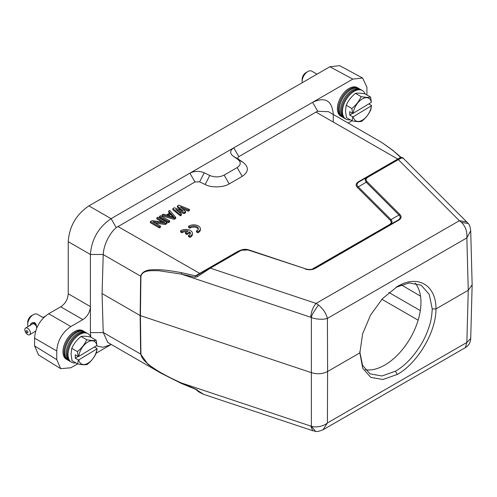 <?xml version="1.0" encoding="UTF-8"?>
<svg xmlns="http://www.w3.org/2000/svg" width="497" height="497" viewBox="0 0 497 497"><rect width="100%" height="100%" fill="white"/><g stroke="black" fill="none" stroke-linecap="round" stroke-linejoin="round"><path stroke-width="0.75" d="M415.181 283.091A51.172 29.547 -60 0 1 416.542 324.945A51.172 29.547 -60 0 1 384.771 365.071A51.172 29.547 -60 0 1 365.245 369.737M359.865 352.162L362.568 365.382L370.017 373.862L381.963 375.981L395.413 371.216C404.875 365.811 413.467 356.84 421.189 344.309C424.37 339.053 427.053 333.065 429.234 326.349C430.812 322.106 431.812 316.303 432.235 308.941L429.253 294.398L421.183 285.222L409.267 282.911L396.034 287.303M43.537 317.844L37.343 314.266A7.977 4.603 120 0 0 33.355 314.663A7.977 4.603 120 0 0 33.231 314.731A7.977 4.603 120 0 0 27.714 324.429A7.977 4.603 120 0 0 27.714 324.572A7.977 4.603 120 0 0 28.087 326.535M30.062 325.926C30.541 323.243 32.119 322.174 34.802 322.721L36.008 324.274L36.759 328.25M31.559 315.701A5.318 3.069 120 0 0 31.473 315.744A5.318 3.069 120 0 0 31.392 315.794A5.318 3.069 120 0 0 27.714 322.255L27.714 324.429M35.529 323.771L34.61 324.33A3.92 2.212 -121.1 0 0 34.044 324.001L34.92 323.367L35.784 324.032M34.616 323.361L33.746 323.882A3.92 2.212 -121.1 0 0 33.212 323.771L33.833 323.261L34.97 323.448M33.523 323.423L32.945 323.777A3.92 2.212 -121.1 0 0 32.491 323.889L33.914 323.348M32.013 324.268L32.044 324.038A4.057 2.286 58.9 0 1 32.206 323.901L32.821 323.69M36.144 324.647L35.455 325.069A3.92 2.212 -121.1 0 0 34.914 324.56L35.765 323.976L36.132 324.584M35.567 331.648L35.169 331.424L35.56 331.654M36.604 326.765A3.92 2.212 -121.1 0 0 36.411 326.399L36.536 326.324M36.455 325.864L36.194 326.026A3.92 2.212 -121.1 0 0 35.728 325.38L36.262 325.038M24.85 329.791A3.92 2.212 58.9 0 1 25.596 328.039A3.92 2.212 58.9 0 1 28.615 329.07A3.92 2.212 58.9 0 1 30.398 332.996A3.92 2.212 58.9 0 1 29.646 334.754A3.92 2.212 58.9 0 1 26.633 333.723A3.92 2.212 58.9 0 1 24.85 329.791M32.435 323.771A4.057 2.286 58.9 0 1 32.883 323.653L32.945 323.777M33.405 323.342L32.883 323.653M33.181 323.653A4.057 2.286 58.9 0 1 33.715 323.764L33.746 323.882M34.535 323.267L33.715 323.764M34.044 323.895A4.057 2.286 58.9 0 1 34.61 324.224L34.61 324.33M35.486 323.69L34.61 324.224M34.939 324.473A4.057 2.286 58.9 0 1 35.48 324.982L35.455 325.069M36.126 324.591L35.48 324.982M35.784 325.33A4.057 2.286 58.9 0 1 36.244 325.97L36.194 326.026M26.167 331.219A1.261 0.714 58.9 0 1 27.037 330.716A1.261 0.714 58.9 0 1 27.95 332.251A1.261 0.714 58.9 0 1 27.08 332.754A1.261 0.714 58.9 0 1 26.167 331.219M317.011 74.183L311.781 71.164A7.977 4.603 120 0 0 307.792 71.562A7.977 4.603 120 0 0 307.668 71.636A7.977 4.603 120 0 0 302.157 81.328A7.977 4.603 120 0 0 302.157 81.471A7.977 4.603 120 0 0 302.294 82.682M304.959 81.141L308.109 79.321M306.003 72.599A5.318 3.069 120 0 0 305.916 72.649A5.318 3.069 120 0 0 305.829 72.699A5.318 3.069 120 0 0 302.157 79.16L302.157 81.328M77.563 363.91L70.854 367.786L60.709 368.668L38.549 354.964L34.591 345.943L34.591 338.165C35.33 327.74 40.027 319.602 48.687 313.75L60.721 306.804C65.337 303.686 67.847 299.343 68.238 293.783L68.238 241.685C69.331 226.396 76.221 214.462 88.913 205.876L329.865 66.76L339.656 65.679L362.605 78.017M96.225 345.869L103.022 347.297L111.079 344.558L96.194 353.156M60.709 368.668L56.757 359.648L56.757 350.963C57.559 340.575 62.262 332.437 70.854 326.548L82.887 319.596L60.721 306.804M68.238 293.783L90.404 306.574C90.013 312.135 87.503 316.477 82.887 319.596M90.833 337.14L90.404 332.623L90.404 254.476C91.585 239.243 98.474 227.309 111.079 218.668L352.814 79.104L362.611 78.017L366.91 87.242L366.91 94.989M352 120.814L348.13 123.051M333.263 122.107L333.263 114.465M67.35 359.741L66.822 359.499A16.482 9.518 -60 0 1 62.964 352.019A16.482 9.518 -60 0 1 70.319 334.959A16.482 9.518 -60 0 1 83.279 330.996L83.757 331.331M238.635 159.32L233.136 156.126C229.651 153.269 229.862 150.51 233.764 147.839L238.84 156.63C237.641 157.499 237.572 158.394 238.635 159.32L243.257 162.507C249.034 167.29 248.68 171.912 242.207 176.385L229.204 183.896C223.631 187.58 211.268 187.891 205.162 184.505L199.645 181.834L194.979 181.952L116.242 227.62C109.011 233.752 103.6 245.53 103.239 254.476L102.059 293.553L103.233 332.512L107.812 342.476M233.136 156.126L237.759 159.307C241.244 162.165 241.033 164.929 237.137 167.595L224.128 175.106C219.506 177.354 214.716 177.479 209.771 175.466L204.261 172.794C199.316 170.788 194.532 170.906 189.904 173.161L194.979 181.952M238.84 156.63L315.949 112.111L317.757 111.278L328.449 111.688M333.263 114.267C332.027 100.493 325.131 96.517 312.588 102.326L317.757 111.278M341.793 116.646L341.265 116.404A16.482 9.518 -60 0 1 337.401 108.918A16.482 9.518 -60 0 1 344.763 91.858A16.482 9.518 -60 0 1 357.722 87.894L358.194 88.23M358.784 181.567L359.449 181.635C356.678 183.306 356.281 185.052 358.25 186.872L357.436 187.456C355.361 185.306 355.815 183.343 358.784 181.567L400.638 157.369L393.065 150.591L381.733 142.446L328.318 111.608M181.33 383.355L161.059 373.216L147.988 364.376L140.651 354.112L140.142 315.539L311.557 372.707C317.384 374.396 322.727 373.993 327.598 371.489L327.417 318.403C323.659 319.739 316.024 319.459 311.364 317.521C311.234 315.962 313.613 311.781 318.502 304.984L316.104 303.412L210.343 268.163L197.141 276.841L197.116 275.35L195.47 275.823L238.169 251.196L241.312 249.972M102.059 293.553L140.142 315.539L140.651 276.195C142.161 271.629 146.777 269.473 154.505 269.741C160.121 269.374 169.142 270.362 181.573 272.698L195.47 275.823L195.023 277.233L197.141 276.841M311.998 269.25L389.151 224.806C391.456 223.426 391.804 221.898 390.201 220.221L357.436 187.456M181.001 210.281L177.379 207.087L177.379 206L178.901 205.124L189.45 209.454L188.307 210.113L180.256 206.783L185.642 211.654L184.12 212.53L175.683 209.417L181.455 214.07L180.312 214.729L172.813 208.641L174.335 207.758L183.151 211.095L177.379 206M189.45 209.454L189.45 210.535L188.307 211.2L182.467 208.783M185.642 211.654L185.642 212.735L184.12 213.617L178.168 211.418M181.455 214.07L181.455 215.151L180.312 215.816L172.813 209.728L172.813 208.641M175.745 218.45L174.217 219.332L162.152 215.878L162.152 214.791L163.296 214.132L166.358 215.027L170.167 212.828L168.626 211.057L169.769 210.399L175.745 217.363L175.745 218.45M169.539 213.188L168.626 212.144L168.626 211.057M169.651 220.885L169.651 221.966L168.508 222.625L159.487 217.419L159.487 216.332L160.63 215.673L169.651 220.885L168.508 221.544L159.487 216.332M162.196 222.06L156.822 218.953L156.822 217.872L157.965 217.214L166.986 222.42L165.271 223.408L152.834 221.724L160.512 226.16L159.375 226.818L150.349 221.606L152.063 220.618L164.693 222.414L156.822 217.872M166.986 222.42L166.986 223.507L165.271 224.495L155.294 223.141M160.512 226.16L160.512 227.241L159.375 227.899L150.349 222.693L150.349 221.606M401.564 157.984L400.638 157.369L400.712 157.804L397.65 159.574L398.314 159.643L459.371 220.699L466.888 221.867M393.065 150.591L401.334 157.574M195.47 389.076L181.306 382.932L181.573 383.46L181.306 382.932L310.787 426.091L312.743 430.713L203.95 394.45M103.233 332.512L140.924 354.237C141.577 359.374 148.156 364.525 154.691 368.836C160.425 372.756 169.297 377.459 181.306 382.932M181.573 272.698L181.306 274.102L195.023 277.233M197.818 274.947L240.635 250.271L248.86 249.935M165.271 224.495L165.271 223.408M159.375 227.899L159.375 226.818M168.508 222.625L168.508 221.544M175.745 217.363L174.217 218.245L174.217 219.332M174.217 218.245L162.152 214.791M188.307 211.2L188.307 210.113M184.12 213.617L184.12 212.53M180.312 215.816L180.312 214.729M238.833 251.265L238.169 251.196M313.725 268.79L313.067 268.734M391.015 219.631L399.004 215.015L366.246 182.25L358.25 186.872L391.015 219.631C392.649 221.637 392.251 223.389 389.816 224.868L389.803 224.88M389.847 224.855L389.151 224.806M391.009 219.624L390.201 220.221M399.824 214.424L399.01 215.015C400.917 216.829 400.52 218.574 397.811 220.246L398.476 220.32C401.408 218.525 401.856 216.562 399.824 214.424L367.066 181.666L366.252 182.256C364.612 180.243 365.009 178.498 367.445 177.013L359.343 181.691M402.787 157.76L401.576 157.387L367.457 177.007M402.483 158.288C403.173 157.294 401.781 157.742 398.314 159.643L368.109 177.081L367.445 177.013L397.65 159.574M197.116 389.636L197.141 390.188L203.739 394.382C199.98 392.686 197.694 391.307 196.893 390.238L195.203 389.139L181.43 383.46L161.071 373.222L107.644 342.377M195.023 388.735L197.141 390.188M315.533 431.309L311.364 426.221L311.364 317.521L310.787 317.26C311.153 311.712 312.924 307.096 316.104 303.412L459.371 220.699L461.527 222.407C465.577 226.595 467.354 231.757 466.857 237.895L468.255 290.279L435.993 308.91C436.186 331.841 417.592 363.27 397.265 374.452L382.907 379.497L370.774 377.366L362.723 368.246L359.865 352.864L327.598 371.489L327.417 422.959L323.025 429.799M170.744 213.381L174.211 217.363L167.315 215.356L170.744 213.381L170.744 214.468L172.95 216.996M239.889 250.662L240.554 250.724C242.971 249.426 245.617 249.227 248.494 250.121L305.711 268.871C309.041 269.877 312.06 269.647 314.775 268.181L314.284 268.467C311.607 269.691 308.736 269.821 305.674 268.852M367.463 177.013L359.449 181.629M367.066 181.666C365.525 179.995 365.873 178.466 368.109 177.081M305.239 269.032C308.991 270.2 312.396 269.946 315.446 268.256L398.476 220.32M468.292 223.526L461.527 222.407M472.15 284.756L468.255 290.279L466.857 342.458L470.715 338.488M472.144 284.688L470.709 230.763L466.857 237.895L327.417 318.403C326.088 313.34 323.112 308.867 318.502 304.984M310.787 426.091L311.364 426.221C315.707 427.923 323.845 426.209 327.417 422.959L466.857 342.458L465.385 347.614M168.57 215.723L170.744 214.468M248.966 249.966L305.587 268.84M314.781 268.194L397.811 220.252L314.781 268.194L315.446 268.256M359.865 352.864L362.63 333.785L370.545 315.073L382.448 298.691L397.265 286.545C417.629 274.201 436.13 285.005 435.993 308.91L432.235 308.941M365.096 93.939A16.482 9.518 120 0 0 361.922 90.317A16.482 9.518 120 0 0 349.267 95.405A16.482 9.518 120 0 0 342.476 111.85A16.482 9.518 120 0 0 345.458 118.826A16.482 9.518 120 0 0 350.186 119.765M345.458 118.826L344.576 118.199A16.382 9.455 -60 0 1 341.607 111.266A16.382 9.455 -60 0 1 348.354 94.921A16.382 9.455 -60 0 1 360.934 89.864L361.922 90.317M344.986 118.491L344.458 118.249A16.482 9.518 -60 0 1 340.6 110.763A16.482 9.518 -60 0 1 347.956 93.703A16.482 9.518 -60 0 1 360.921 89.74L361.394 90.075M368.793 103.898L371.557 105.494L370.874 109.526C368.849 114.18 365.761 118.131 361.599 121.386C359.493 121.852 356.318 121.672 352.081 120.858L346.459 117.615L345.502 110.93L346.216 105.221C348.235 100.661 351.329 96.71 355.498 93.361C357.591 92.92 360.766 93.101 365.009 93.89L370.638 97.139L371.358 102.351L353.187 113.31A13.028 7.523 -60 0 1 362.102 99.033A13.028 7.523 -60 0 1 371.358 102.351M352.081 120.858L352.764 116.826L349.751 115.08L349.683 111.651L352.702 113.391L351.845 108.47L346.216 105.221M355.498 93.361L361.12 96.611C365.444 97.431 368.619 97.605 370.638 97.139M351.845 108.47C356.088 105.103 359.182 101.146 361.12 96.611M353.255 116.739L371.427 105.786A13.028 7.523 -60 0 1 362.512 120.063A13.028 7.523 -60 0 1 353.255 116.739L352.764 116.826M352.702 113.391L353.187 113.31M349.751 115.08L352.628 113.347M359.809 89.131A16.482 9.518 120 0 0 358.722 88.472A16.482 9.518 120 0 0 346.074 93.56A16.482 9.518 120 0 0 339.283 110.005A16.482 9.518 120 0 0 342.265 116.981A16.482 9.518 120 0 0 343.377 117.59M358.722 88.472L357.734 88.019A16.382 9.455 120 0 0 345.16 93.076A16.382 9.455 120 0 0 338.414 109.421A16.382 9.455 120 0 0 341.377 116.354L342.265 116.981M90.659 337.041A16.482 9.518 120 0 0 87.478 333.419A16.482 9.518 120 0 0 74.823 338.5A16.482 9.518 120 0 0 68.039 354.951A16.482 9.518 120 0 0 71.021 361.922A16.482 9.518 120 0 0 75.749 362.866M71.021 361.922L70.133 361.294A16.382 9.455 -60 0 1 67.17 354.361A16.382 9.455 -60 0 1 73.916 338.016A16.382 9.455 -60 0 1 86.49 332.965L87.478 333.419M70.549 361.586L70.021 361.344A16.482 9.518 -60 0 1 66.157 353.864A16.482 9.518 -60 0 1 73.519 336.804A16.482 9.518 -60 0 1 86.478 332.841L86.95 333.176M94.349 346.999L97.12 348.596L96.437 352.628C94.411 357.281 91.318 361.232 87.155 364.487C85.049 364.947 81.881 364.773 77.644 363.959L72.015 360.71L71.059 354.032L71.779 348.322C73.798 343.762 76.886 339.805 81.054 336.463C83.154 336.022 86.323 336.196 90.572 336.991L96.194 340.24L96.915 345.452L78.75 356.405A13.028 7.523 -60 0 1 87.665 342.129A13.028 7.523 -60 0 1 96.915 345.452M77.644 363.959L78.327 359.927L75.308 358.182L75.24 354.746L78.259 356.492L77.402 351.565L71.779 348.322M81.054 336.463L86.677 339.706C91.007 340.526 94.175 340.706 96.194 340.24M77.402 351.565C81.651 348.198 84.739 344.247 86.677 339.706M78.812 359.84L96.983 348.882A13.028 7.523 -60 0 1 88.068 363.158A13.028 7.523 -60 0 1 78.812 359.84L78.327 359.927M78.259 356.492L78.75 356.405M75.308 358.182L78.184 356.448M85.366 332.232A16.482 9.518 120 0 0 84.279 331.574A16.482 9.518 120 0 0 71.63 336.655A16.482 9.518 120 0 0 64.84 353.106A16.482 9.518 120 0 0 67.822 360.077A16.482 9.518 120 0 0 68.934 360.685M84.279 331.574L83.297 331.12A16.382 9.455 120 0 0 70.717 336.171A16.382 9.455 120 0 0 63.97 352.516A16.382 9.455 120 0 0 66.933 359.449L67.822 360.077M359.865 351.336L359.865 352.827M188.537 226.29L189.96 227.11A4.653 2.684 180 0 1 195.159 226.135A4.653 2.684 180 0 1 198.371 228.688A4.653 2.684 180 0 1 196.458 230.863L197.881 231.683A6.647 3.839 0 0 0 200.366 228.688A6.647 3.839 0 0 0 195.924 225.073A6.647 3.839 0 0 0 188.537 226.29L188.537 227.377L189.96 228.198A4.653 2.684 180 0 1 194.706 227.148A4.653 2.684 180 0 1 198.278 229.235M189.96 227.11L189.96 228.198M196.458 230.863L196.458 231.95L197.881 232.77A6.647 3.839 0 0 0 200.366 229.776L200.366 228.688M197.881 231.683L197.881 232.77M185.487 232.602L186.947 233.447L189.692 231.863A4.653 2.684 180 0 1 190.407 233.292A4.653 2.684 180 0 1 188.487 235.466L189.91 236.286A6.647 3.839 0 0 0 192.395 233.292A6.647 3.839 0 0 0 187.953 229.67A6.647 3.839 0 0 0 180.566 230.894L181.989 231.714A4.653 2.684 180 0 1 188.226 231.018L185.487 232.602L185.487 233.689L186.947 234.534L189.692 232.95A4.653 2.684 180 0 1 190.308 233.832M186.947 233.447L186.947 234.534M189.692 231.863L189.692 232.95M188.487 235.466L188.487 236.547L189.91 237.373A6.647 3.839 0 0 0 192.395 234.379L192.395 233.292M189.91 236.286L189.91 237.373M180.566 230.894L180.566 231.975L181.989 232.801A4.653 2.684 180 0 1 186.915 231.776M181.989 231.714L181.989 232.801M35.219 323.504L34.802 322.721M34.591 345.943L56.757 359.648M34.591 338.165L56.757 350.963M48.687 313.75L70.854 326.548M68.238 241.685L90.404 254.476L103.239 254.476M88.913 205.876L111.079 218.668L116.242 227.62M329.865 66.76L352.814 79.104M90.404 332.623L103.239 332.623M398.178 159.27L315.949 112.111M103.233 254.594L140.924 276.32C142.732 269.517 152.268 270.766 158.885 270.728L181.306 274.102L310.787 317.26M117.87 226.47L200.098 273.63M204.261 172.794L199.645 181.834M205.162 184.505L209.771 175.466M229.204 183.896L224.128 175.106M242.207 176.385L237.137 167.595M243.257 162.507L237.759 159.307M140.924 354.237L140.415 315.663L140.924 276.32M240.554 250.724L210.343 268.163L209.684 268.094L239.889 250.656M418.132 320.192L381.907 299.281M388.921 292.478L420.313 310.6M420.512 296.156L401.272 284.849M395.991 287.309L397.265 286.545M397.265 374.452L395.413 371.216M31.473 315.744L33.355 314.663M45.357 316.123L43.009 317.54M32.491 323.882L25.596 328.039M305.916 72.649L307.792 71.562M381.739 142.453L393.506 150.771M470.709 230.763C470.255 227.054 469.46 224.65 468.323 223.544L402.781 157.748M312.743 430.713L315.533 431.321C316.9 431.843 319.509 431.272 323.373 429.607L465.397 347.608C468.714 345.552 470.485 342.576 470.709 338.687L472.144 285.023M248.916 249.954C246.058 249.022 243.294 249.121 240.629 250.264M248.916 249.941L305.612 268.84M35.734 331.083L29.646 334.754"/></g></svg>
